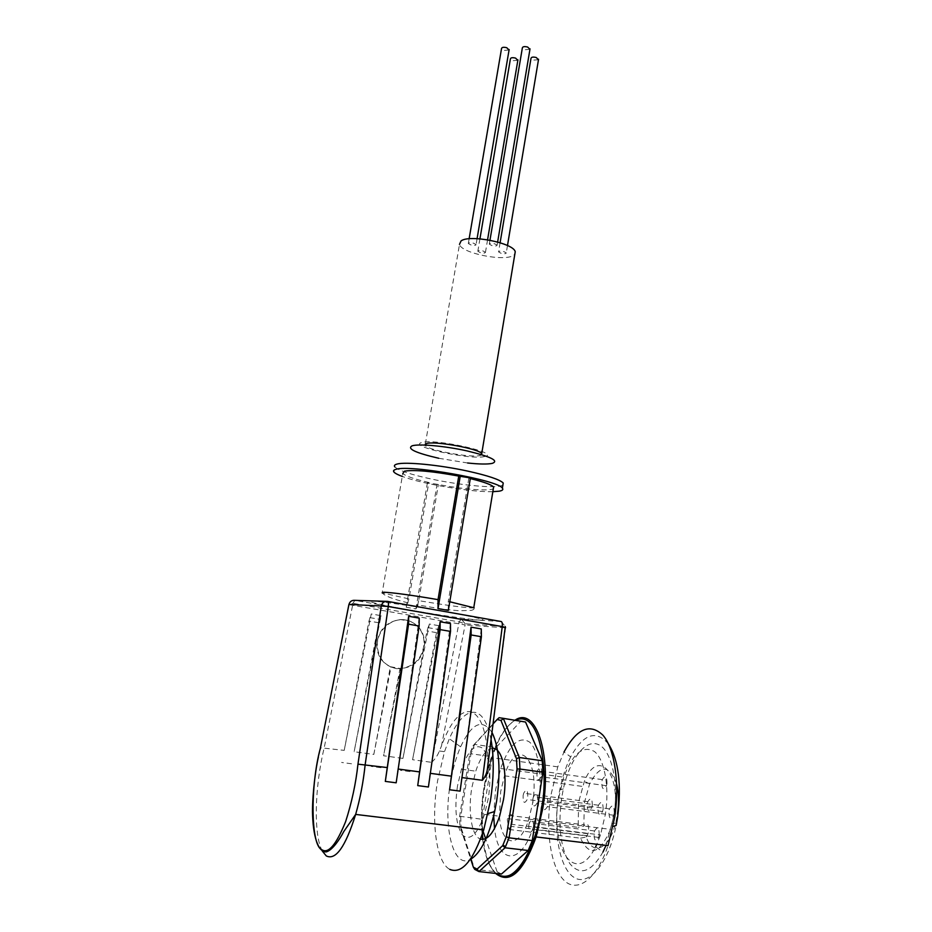<?xml version="1.0" encoding="UTF-8"?>
<svg xmlns="http://www.w3.org/2000/svg" width="932" height="932" viewBox="0 0 932 932"><rect width="100%" height="100%" fill="white"/><g stroke="black" fill="none" stroke-linecap="round" stroke-linejoin="round"><path stroke-width="0.7" stroke-dasharray="4.66 3.5" d="M484.745 456.494C471.289 460.35 407.331 446.381 421.602 442.56C434.219 438.11 502.068 453.232 484.745 456.494M448.327 610.425L448.269 601.478L449.772 601.757M479.456 620.083C491.152 621.015 473.701 616.6 445.007 611.59C417.548 606.639 377.716 600.93 371.577 601.024C361.942 600.499 382.47 605.276 408.892 609.854C434.289 614.386 471.044 619.733 479.456 620.083M529.947 49.349L524.716 49.746L522.351 47.951M494.624 243.788L497.106 245.163C496.826 246.118 495.055 246.234 491.793 245.535L489.3 244.149C489.58 243.205 491.35 243.077 494.624 243.788M517.842 60.335L512.751 60.697L510.398 58.949M483.009 250.941L485.467 252.292C485.199 253.189 483.475 253.306 480.295 252.619L477.825 251.267C478.093 250.359 479.829 250.254 483.009 250.941M509.07 50.025L503.932 50.398L501.521 48.592M473.549 243.194L476.077 244.58C475.809 245.512 474.062 245.629 470.846 244.93L468.318 243.543C468.586 242.611 470.322 242.495 473.549 243.194M538.475 59.73L533.302 60.126L530.984 58.39M503.839 251.582L506.262 252.91C505.971 253.842 504.224 253.958 500.997 253.259L498.562 251.92C498.853 250.999 500.601 250.883 503.839 251.582M481.751 454.723L480.131 455.48C471.243 458.183 427.602 450.179 425.108 445.356L424.945 445.077M425.33 444.051L459.488 244.417C461.258 253.12 504.002 261.822 513.357 255.45L514.837 254.215M502.884 485.176L499.913 486.12C489.789 488.077 457.973 484.745 431.586 479.095C411.105 474.656 398.873 470.602 394.877 466.944L393.98 472.081M428.79 482.461C414.227 479.083 405.56 476.089 402.787 473.468L382.167 592.869L408.973 598.903L428.79 482.461L427.415 482.753L438.366 484.477C462.61 489.277 489.358 491.42 493.331 488.729M491.106 740.031C487.879 723.512 482.636 714.308 475.378 712.409C466.291 711.151 457.6 719.923 449.329 738.703L444.506 751.705L437.621 780.678C430.829 820.102 435.885 862.263 449.818 869.405M505.598 627.655L488.065 760.757C486.737 731.387 480.877 715.019 470.485 711.664C459.989 710.58 450.307 722.044 441.453 746.066L465.103 624.918L348.883 604.612M488.065 760.757L487.611 767.234M481.262 628.937L461.957 777.579M461.585 777.521L460.093 791.128M450.482 623.566L430.339 773.339M429.99 773.292L428.405 787.004M419.202 618.114L398.197 769.04M397.848 768.993L396.17 782.81M501.09 621.516L461.235 619.081L459.196 621.935L431.656 762.341L412.573 759.72L438.844 625.675L429.337 624.032L402.95 758.403L383.576 755.759L400.737 668.593C415.078 666.24 422.872 657.631 424.142 642.765C423.629 632.583 418.934 625.395 410.068 621.225L400.411 619.547C386.139 621.667 378.241 630.16 376.726 645.049C377.157 655.546 381.934 662.873 391.044 667.032L373.814 754.419L354.137 751.728L381.06 615.668L371.251 613.967L344.223 750.377L320.422 747.744M373.814 754.419L390.38 666.706L391.044 667.032M390.38 666.706L400.737 668.593M396.368 668.628C384.473 665.821 378.112 658.039 377.274 645.305C376.947 630.253 391.918 617.194 405.933 620.083C417.571 622.984 423.839 630.626 424.747 643.01C422.674 660.369 413.214 668.908 396.368 668.628M492.073 732.552C482.345 718.199 471.848 722.952 460.583 746.823C456.074 757.297 452.672 769.424 450.377 783.206C442.84 825.659 452.707 868.904 470.101 859.607M457.495 785.921C454.303 808.894 455.958 825.251 462.458 834.979C469.938 841.433 477.312 834.559 484.57 814.37L488.45 797.745C491.583 773.513 489.696 757.052 482.799 748.373C475.273 743.282 468.155 750.237 461.445 769.226L457.495 785.921M492.317 748.419C486.05 749.468 480.528 757.052 475.763 771.172L471.813 787.808C467.748 811.644 471.685 836.505 480.539 839.115M608.421 743.899C596.002 729.511 583.432 733.845 570.675 756.901L564 751.984L557.779 766.861L550.812 795.532C545.406 830.016 550.544 866.678 563.79 880.088C576.943 893.741 596.76 879.563 608.025 845.604M570.675 756.901C564.99 768.213 560.913 781.587 558.478 797.023C553.002 831.81 559.561 868.531 574.159 877.49C588.651 886.926 608.596 863.451 616.168 825.472M606.033 845.359L613.92 815.756C619.011 782.193 611.345 749.724 598.262 744.493C585.226 738.866 569.802 759.3 563.347 788.88L561.623 798.083C557.872 826.393 560.586 848.202 569.743 863.545C580.123 876.092 591.203 872.259 602.969 852.034L595.618 846.734C575.627 887.707 549.449 848.202 558.618 798.188L563.709 777.183C572.679 753.592 582.908 745.029 594.406 751.495C604.472 759.254 609.598 786.596 605.427 814.079L600.499 834.921L596.818 844.252M493.645 815.5L495.556 789.87L500.659 768.504C509.408 744.447 519.008 735.616 529.481 742.012C538.614 749.759 542.785 777.451 538.381 805.423L533.419 826.649C521.268 866.061 498.224 864.64 494.531 828.536M499.505 816.572C501.125 846.792 519.357 850.031 528.852 819.158L532.58 803.314C540.478 756.411 516.188 736.117 504.457 775.808L500.659 791.722L499.482 816.222M509.082 829.48L580.531 838.171C589.548 857.207 599.532 854.271 610.483 829.364L614.165 813.881C621.155 771.335 597.307 748.314 584.352 781.4L578.644 801.974L578.143 827.348L507.125 818.517L509.035 815.407C512.32 813.1 513.276 816.082 511.889 824.377L509.082 829.48L507.125 818.517M580.531 838.171L586.275 836.948C592.461 856.461 609.283 849.436 615.702 823.026L617.52 814.044M616.646 784.033C609.237 764.287 600.231 764.217 589.641 783.824L584.317 802.965L583.84 826.136L578.143 827.348M523.12 795.532L523.668 793.225C526.498 788.39 527.862 789.707 527.757 797.186L527.209 799.493C524.367 804.316 523.003 803 523.12 795.532M592.333 805.644C592.286 798.281 590.783 796.965 587.824 801.683L587.277 803.955C587.311 811.306 588.814 812.634 591.785 807.904L592.333 805.644M536.948 772.954L537.508 770.636C540.409 765.638 541.83 766.908 541.772 774.457L541.212 776.775C538.288 781.762 536.867 780.492 536.948 772.954M607.012 783.439C606.918 776.007 605.357 774.737 602.317 779.618L601.769 781.901C601.839 789.322 603.412 790.592 606.464 785.711L607.012 783.439M532.871 799.004L533.419 796.685C536.319 791.746 537.729 793.085 537.659 800.704L537.112 803.011C534.199 807.962 532.778 806.623 532.871 799.004M603.132 809.244C603.039 801.73 601.478 800.39 598.449 805.225L597.901 807.496C597.971 814.999 599.532 816.339 602.585 811.504L603.132 809.244M542.948 802.58L543.496 800.273C546.478 795.206 547.946 796.569 547.911 804.351L547.364 806.658C544.358 811.725 542.89 810.362 542.948 802.58M614.281 812.96C614.165 805.295 612.545 803.943 609.423 808.894L608.887 811.166C608.98 818.82 610.6 820.183 613.745 815.232L614.281 812.96M528.77 825.158L529.318 822.863C532.207 817.958 533.617 819.368 533.547 827.08L532.999 829.375C530.087 834.268 528.677 832.87 528.77 825.158M599.229 835.165C599.148 827.569 597.587 826.16 594.558 830.96L594.022 833.208C594.08 840.804 595.641 842.202 598.682 837.414L599.229 835.165M492.842 491.688C472.128 492.364 421.812 483.894 402.275 476.427M470.287 478.594L468.819 478.244L470.404 477.918M474.12 607.827L471.441 607.944C460.851 607.256 443.259 604.821 418.701 600.651L438.366 484.477M468.819 478.244L448.269 601.478M418.701 600.651L417.664 604.961L443.352 609.237L459.325 610.786L471.301 610.355C473.934 609.726 474.772 608.701 473.829 607.291M417.07 606.616L415.917 608.946L406.212 607.233L408.973 598.903M427.415 482.753L406.212 607.233M415.917 608.946L436.968 484.768M404.593 619.745L400.411 619.547M344.223 750.377L368.967 621.062L371.251 613.967M381.06 615.668L378.765 622.739L354.137 751.728M400.061 668.256L383.576 755.759M402.95 758.403L426.984 630.999L429.337 624.032M438.844 625.675L436.491 632.63L412.573 759.72M431.656 762.341C435.151 759.137 437.725 755.351 439.38 750.982L441.453 746.066M410.068 621.225L406.107 620.001M493.214 723.733L472.943 745.81L469.728 754.174L459.627 816.246L459.895 826.043L470.637 858.861M472.943 745.81L474.574 744.412L495.975 747.476L521.093 721.007M459.627 816.246L482.287 819.31L492.341 756.761L470.986 753.767L474.574 744.412L499.133 717.687L501.917 718.106M459.895 826.043L461.06 827.593L460.757 816.653L470.986 753.767L469.728 754.174M483.184 831.612L482.683 830.202L461.06 827.593L474.761 869.381L497.14 871.839L485.63 838.672M497.14 871.839L501.463 874.041M482.287 819.31L482.683 830.202M495.975 747.476L492.341 756.761M586.275 836.948L588.034 833.744C589.362 825.624 588.232 822.676 584.667 824.89L583.84 826.136M467.619 462.994L438.739 458.264M515.163 720.11C506.041 725.83 498.236 738.319 491.735 757.599L484.733 786.794C478.768 822.572 483.067 861.121 495.614 873.401M482.205 834.536C481.04 815.57 481.693 799.656 484.162 786.794C487.028 767.094 497.397 729.663 515.699 720.191M501.276 621.551L505.284 626.525L505.214 627.795L465.103 624.918L465.161 623.741L461.235 619.081L354.801 600.348L353.007 603.33L348.952 604.437M322.321 851.091C313.362 834.979 314.701 786.398 324.243 747.639L353.007 603.33L459.196 621.935L465.161 623.741L505.284 626.525M351.527 763.774L341.601 762.446M380.978 767.7L371.204 766.395M409.987 771.579L400.364 770.298M378.765 622.739L368.967 621.062M436.491 632.63L426.984 630.999M496.15 873.459C489.032 866.329 484.57 854.994 482.741 839.429M587.113 835.689L510.992 826.369M509.035 815.407L584.667 824.89M557.779 766.861L491.735 757.599L489.51 763.727L484.104 786.748C481.436 803.477 480.784 819.461 482.135 834.711M497.641 242.005L497.106 245.163M487.576 239.78L485.467 252.292M477.079 238.662L476.077 244.58M507.486 245.559L506.262 252.91M484.57 814.37L499.61 816.246M560.179 789.835L563.347 788.88M500.659 768.504L563.709 777.183M528.852 819.158L610.483 829.364M615.702 823.026L612.196 823.573M589.641 783.824L584.352 781.4M587.824 801.683L523.668 793.225M602.317 779.618L537.508 770.636M598.449 805.225L533.419 796.685M609.423 808.894L543.496 800.273M594.558 830.96L529.318 822.863M408.053 602.853C393.386 599.311 384.753 595.991 382.167 592.869M439.38 750.982L444.506 751.705M318.406 756.947L321.027 747.546M369.818 617.625L379.604 619.314M424.747 643.01L424.142 642.765M427.835 627.62L437.329 629.251M460.583 746.823L449.329 738.703M461.445 769.226L475.763 771.172M482.66 839.441C484.85 855.867 489.23 867.203 495.812 873.412M533.419 826.649L600.499 834.921M504.457 775.808L582.407 786.41M588.034 833.744L511.889 824.377M591.785 807.904L527.209 799.493M606.464 785.711L541.212 776.775M602.585 811.504L537.112 803.011M613.745 815.232L547.364 806.658M598.682 837.414L532.999 829.375M500.1 242.739L498.562 251.92M469.134 238.79L468.318 243.543M479.933 238.837L477.825 251.267M489.964 240.211L489.3 244.149"/><path stroke-width="1.4" d="M382.167 592.869L383.669 592.193C393.362 592.647 411.49 595.129 438.028 599.637L438.04 608.596L448.327 610.425L470.404 477.918L458.742 476.089C432.553 471.254 414.484 469.612 404.546 471.138L402.787 473.468M489.964 240.211L522.351 47.951C522.689 46.577 524.471 46.274 527.663 47.054L529.947 49.349M479.933 238.837L510.398 58.949C510.736 57.633 512.46 57.353 515.571 58.11L517.842 60.335M469.134 238.79L501.521 48.592C501.859 47.241 503.595 46.95 506.752 47.718L509.07 50.025M500.1 242.739L530.984 58.39C531.333 57.038 533.081 56.747 536.25 57.516L538.475 59.73M424.945 445.077L426.355 443.609C434.149 440.568 479.7 448.851 481.728 453.639L481.751 454.723M514.837 254.215L515.233 251.768C513.905 243.077 469.32 234.142 461.014 240.969L459.488 244.417M394.877 466.944C393.852 465.709 394.527 464.765 396.892 464.113C404.919 461.573 439.566 464.928 467.911 471.149C488.042 475.635 499.82 479.596 503.233 483.009L502.884 485.176M402.275 476.427C397.871 474.796 395.11 473.351 393.98 472.081C392.955 470.87 393.619 469.949 395.983 469.32C409.696 464.369 498.678 480.225 502.383 488.193C503.536 489.615 502.441 490.616 499.086 491.199L492.842 491.688M449.818 869.405C461.724 874.251 473.037 861.063 483.731 829.864L490.383 801.101C493.902 777.975 494.146 757.623 491.106 740.031M505.284 626.525L487.599 767.234C487.203 772.36 485.456 776.717 482.357 780.305L502.255 626.584L505.598 627.655M461.957 777.579L482.357 780.305M449.585 789.765L471.056 627.154L481.262 628.937L481.401 636.719L460.093 791.128L449.585 789.765L471.161 634.96L481.401 636.719M430.339 773.339L451.111 776.123M417.722 785.618L440.114 621.761L450.482 623.566L450.529 631.407L428.405 787.004L417.722 785.618L440.125 629.613L450.529 631.407M398.197 769.04L419.33 771.871M385.312 781.4L408.659 616.273L419.202 618.114L419.144 626.001L396.17 782.81L385.312 781.4L408.565 624.172L419.144 626.001M348.952 604.437L381.246 605.998L357.958 764.158L387.013 767.537M470.101 859.607C480.248 853.782 488.426 837.763 494.647 811.551L496.663 800.891C500.88 770.624 499.354 747.848 492.073 732.552M480.539 839.115C487.483 840.629 493.832 833.01 499.61 816.246L503.478 799.691C508.045 772.535 502.068 746.905 492.317 748.419M495.614 873.401C509.606 884.608 523.12 872.457 536.145 836.936L608.025 845.604L614.701 817.236C619.862 782.903 614.514 748.466 602.922 735.173C589.816 722.883 576.85 728.486 564 751.984M613.081 826.474L616.168 825.472L617.648 817.014C621.667 784.488 618.592 760.104 608.421 743.899M617.52 814.044C619.093 802.883 618.801 792.876 616.646 784.033M470.287 478.594C483.568 481.821 491.339 484.617 493.622 486.97L493.331 488.729M438.028 599.637L458.742 476.089M417.664 604.961L417.07 606.616M438.04 608.596L460.303 475.751M348.883 604.612L320.34 748.326L348.918 604.623C349.768 601.548 351.725 600.126 354.801 600.348L387.537 601.385C384.252 601.14 382.155 602.678 381.246 605.998L388.283 606.522L502.255 626.584C502.546 623.531 502.162 621.842 501.09 621.516L501.276 621.551M471.056 627.154L471.161 634.96M440.114 621.761L440.125 629.613M408.659 616.273L408.565 624.172M470.637 858.861L473.351 867.179L477.079 869.125L502.721 845.615L506.309 836.726L517.039 769.017L516.503 758.718L500.95 720.401L497.106 719.492L493.214 723.733M497.106 719.492L499.133 717.687L525.543 722.032L542.226 760.757L519.334 757.518L503.443 718.688L500.95 720.401M516.503 758.718L519.334 757.518L519.951 769.051L542.948 772.232L532.265 840.606L509.07 837.833L519.951 769.051L517.039 769.017M506.309 836.726L509.07 837.833L505.039 847.782L528.188 850.485L501.463 874.041L478.932 871.571L505.039 847.782L502.721 845.615M477.079 869.125L478.932 871.571L474.761 869.381L473.351 867.179M525.543 722.032L501.917 718.106M485.63 838.672L483.184 831.612M542.948 772.232L542.226 760.757M528.188 850.485L532.265 840.606M602.969 852.034L606.033 845.359M596.818 844.252L595.618 846.734M494.531 828.536L493.645 815.5M438.739 458.264C415.649 452.905 406.76 448.758 412.072 445.834C418.573 443.597 445.321 446.032 467.2 450.948C490.954 456.68 499.296 460.839 492.213 463.402C487.401 464.357 479.199 464.218 467.619 462.994M449.772 601.757L474.12 607.827M495.812 873.412C509.42 882.453 522.864 870.29 536.145 836.936L542.878 807.997C552.035 752.718 535.317 706.176 515.163 720.11M515.699 720.191C542.214 708.308 548.482 780.282 541.445 807.718C539.255 834.14 517.377 890.328 496.15 873.459M501.09 621.516L387.537 601.385C388.399 601.676 388.656 603.388 388.283 606.522L365.169 764.613C363.305 782.158 360.136 798.759 355.651 814.417C345.492 846.78 335.706 860.62 326.282 855.926L322.321 851.091M357.958 764.158C355.884 783.381 351.76 802.557 345.609 821.674C336.301 844.613 328.413 853.98 321.936 849.763C310.577 845.941 310.228 785.292 320.34 748.326M482.741 839.429L482.205 834.536M530.028 48.837L497.641 242.005M517.924 59.858L487.576 239.78M509.152 49.524L477.079 238.662M538.556 59.252L507.486 245.559M481.728 453.639L515.233 251.768M502.383 488.193L503.233 483.009M318.406 756.947C315.68 768.422 312.511 793.027 312.488 811.504C312.861 836.074 317.998 852.221 326.223 851.895C332.491 850.252 339.877 838.998 343.803 831.519L355.651 814.417L483.731 829.864M494.647 811.551L488.03 813.554M425.155 445.088L425.33 444.051M473.829 607.291L493.622 486.97M502.989 844.998L505.493 846.769M482.135 834.711L482.66 839.441"/></g></svg>
